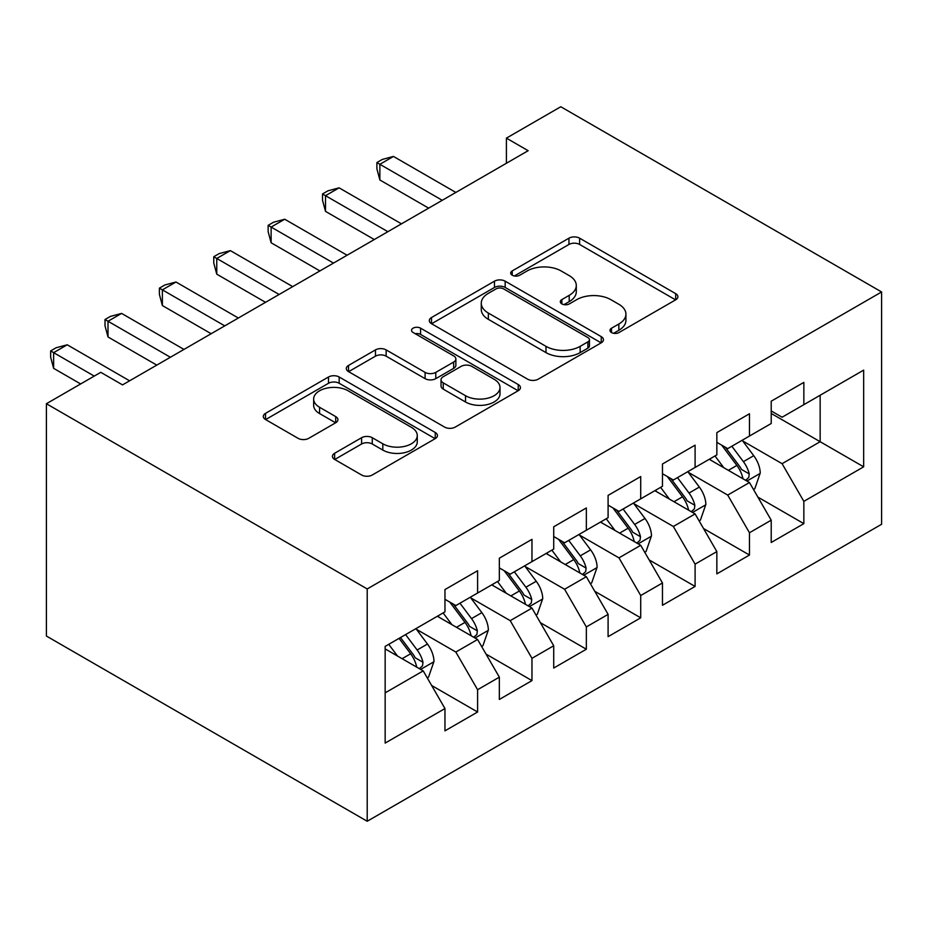 <?xml version="1.0" encoding="UTF-8"?>
<svg xmlns="http://www.w3.org/2000/svg" width="928" height="928" viewBox="0 0 928 928"><rect width="100%" height="100%" fill="white"/><g stroke="black" fill="none" stroke-linecap="round" stroke-linejoin="round"><path stroke-width="1.39" d="M611.506 332.549A5.278 3.051 0 0 0 618.976 332.549L675.688 299.814A7.552 4.362 0 0 0 677.904 296.728A7.552 4.362 0 0 0 675.688 293.654L579.617 238.183A7.552 4.362 0 0 0 568.945 238.183L512.233 270.918A5.278 3.051 0 0 0 510.69 273.076A5.278 3.051 0 0 0 512.233 275.233A5.278 3.051 0 0 0 519.703 275.233L527.046 270.999A24.151 13.943 0 0 1 561.208 270.999L569.212 275.628A24.151 13.943 0 0 1 576.288 285.488A24.151 13.943 0 0 1 569.212 295.348L561.869 299.582A5.278 3.051 0 0 0 560.326 301.739A5.278 3.051 0 0 0 561.869 303.897A5.278 3.051 0 0 0 569.34 303.897L576.682 299.663A24.151 13.943 0 0 1 610.844 299.663L618.848 304.28A24.151 13.943 0 0 1 625.924 314.14A24.151 13.943 0 0 1 618.848 324L611.506 328.234A5.278 3.051 0 0 0 609.963 330.391A5.278 3.051 0 0 0 611.506 332.549L611.506 328.234M334.637 453.27A7.552 4.362 0 0 0 332.433 456.344A7.552 4.362 0 0 0 334.637 459.43L361.595 474.997A7.552 4.362 0 0 0 372.267 474.997L435.244 438.631A7.552 4.362 0 0 0 437.459 435.545A7.552 4.362 0 0 0 435.244 432.471L339.172 377A7.552 4.362 0 0 0 328.5 377L265.524 413.366A7.552 4.362 0 0 0 263.308 416.44A7.552 4.362 0 0 0 265.524 419.526L298.074 438.318A7.552 4.362 0 0 0 308.757 438.318L335.704 422.762A7.552 4.362 0 0 0 337.92 419.676A7.552 4.362 0 0 0 335.704 416.602L319.557 407.276A20.196 11.658 0 0 1 313.652 399.04A20.196 11.658 0 0 1 326.111 388.264A20.196 11.658 0 0 1 348.116 390.792L411.359 427.309A20.196 11.658 0 0 1 417.275 435.545A20.196 11.658 0 0 1 404.817 446.322A20.196 11.658 0 0 1 382.812 443.793L372.267 437.703A7.552 4.362 0 0 0 361.595 437.703L334.637 453.27L334.637 459.43M46.4 403.726L367.21 588.944L367.21 821.257L46.4 636.04L46.4 403.726L100.781 372.325L122.531 384.888L528.16 150.696L506.41 138.133L506.41 163.247M506.41 138.133L560.79 106.743L881.6 291.96L367.21 588.944M527.58 379.158A7.552 4.362 0 0 0 538.252 379.158L601.24 342.803A7.552 4.362 0 0 0 603.444 339.718A7.552 4.362 0 0 0 601.24 336.632L505.168 281.172A7.552 4.362 0 0 0 494.485 281.172L431.508 317.527A7.552 4.362 0 0 0 429.304 320.612A7.552 4.362 0 0 0 431.508 323.698L527.58 379.158M415.21 333.697A5.278 3.051 0 0 1 420.57 334.44L420.57 328.164L518.242 384.552A7.552 4.362 0 0 1 520.446 387.637A7.552 4.362 0 0 1 518.242 390.711L455.265 427.077A7.552 4.362 0 0 1 444.582 427.077L348.51 371.606L348.51 365.446A7.552 4.362 0 0 0 346.306 368.532A7.552 4.362 0 0 0 348.51 371.606M348.51 365.446L375.469 349.891A7.552 4.362 0 0 1 386.141 349.891L425.105 372.383A7.552 4.362 0 0 0 435.777 372.383L453.664 362.059A7.552 4.362 0 0 0 455.868 358.974A7.552 4.362 0 0 0 453.664 355.9L413.099 332.479A5.278 3.051 0 0 1 411.545 330.322A5.278 3.051 0 0 1 414.816 327.503A5.278 3.051 0 0 1 420.57 328.164M367.21 821.257L881.6 524.274L881.6 291.96M771.214 413.459L820.155 441.716L820.155 395.247L863.655 370.133L803.845 404.666L803.845 382.382L771.214 401.209L771.214 423.504L749.464 436.056L749.464 413.772L716.845 432.61L716.845 454.894L695.095 467.457L695.095 445.162L662.464 464L662.464 486.284L640.714 498.846L640.714 476.551L608.095 495.39L608.095 517.685L586.345 530.236L586.345 507.952L553.714 526.791L553.714 549.074L531.964 561.637L531.964 539.342L499.345 558.18L499.345 580.464L477.595 593.027L477.595 570.732L444.964 589.57L444.964 611.865L385.155 646.398L385.155 743.084L444.964 708.551L423.214 670.886L385.155 648.904M863.655 370.133L863.655 466.83L803.845 501.364L782.095 463.687L742.667 440.928M757.898 497.118L803.845 523.647L803.845 501.364M803.845 523.647L771.214 542.486L771.214 520.19L749.464 532.753L727.714 495.076L688.298 472.317M703.517 528.519L749.464 555.037L749.464 532.753M749.464 555.037L716.845 573.875L716.845 551.592L695.095 564.143L673.345 526.478L633.917 503.707M649.148 559.909L695.095 586.438L695.095 564.143M695.095 586.438L662.464 605.265L662.464 582.981L640.714 595.532L618.964 557.867L579.548 535.108M594.767 591.298L640.714 617.828L640.714 595.532M640.714 617.828L608.095 636.666L608.095 614.371L586.345 626.934L564.595 589.257L525.167 566.498M540.398 622.688L586.345 649.217L586.345 626.934M586.345 649.217L553.714 668.056L553.714 645.772L531.964 658.323L510.214 620.646L470.798 597.887M486.017 654.089L531.964 680.618L531.964 658.323M531.964 680.618L499.345 699.445L499.345 677.162L477.595 689.713L455.845 652.048L416.417 629.288M431.648 685.479L477.595 712.008L477.595 689.713M477.595 712.008L444.964 730.846L444.964 708.551M444.964 599.302L455.845 605.578L477.595 593.027M385.155 692.856L423.214 670.886M499.345 567.913L510.214 574.188L531.964 561.637M455.845 652.048L477.595 639.485L437.355 616.262M499.345 677.162L477.595 639.485M553.714 536.523L564.595 542.799L586.345 530.236M510.214 620.646L531.964 608.095L491.736 584.86M553.714 645.772L531.964 608.095M608.095 505.122L618.964 511.398L640.714 498.846M564.595 589.257L586.345 576.706L546.105 553.471M608.095 614.371L586.345 576.706M662.464 473.732L673.345 480.008L695.095 467.457M618.964 557.867L640.714 545.304L600.486 522.081M662.464 582.981L640.714 545.304M716.845 442.343L727.714 448.618L749.464 436.056M673.345 526.478L695.095 513.915L654.855 490.68M716.845 551.592L695.095 513.915M771.214 410.942L782.095 417.229L803.845 404.666M727.714 495.076L749.464 482.525L709.236 459.29M771.214 520.19L749.464 482.525M782.095 463.687L820.155 441.716L863.655 466.83M613.617 333.303L618.848 330.275A24.151 13.943 0 0 0 625.924 320.415L625.924 314.14M576.288 285.488L576.288 291.763A24.151 13.943 0 0 1 569.212 301.623L563.98 304.639M675.584 299.872L579.617 244.458A7.552 4.362 0 0 0 568.945 244.458L514.344 275.987M601.135 342.861L505.168 287.448A7.552 4.362 0 0 0 494.485 287.448L431.613 323.756M587.888 341.875A5.278 3.051 0 0 0 589.442 339.718A5.278 3.051 0 0 0 587.888 337.56L503.568 288.875A5.278 3.051 0 0 0 496.086 288.875L488.348 293.341A24.151 13.943 0 0 0 481.272 303.201A24.151 13.943 0 0 0 488.348 313.061L545.989 346.341A24.151 13.943 0 0 0 580.151 346.341L587.888 341.875L587.888 348.151A5.278 3.051 0 0 0 589.442 345.993L589.442 339.718M481.272 303.201L481.272 309.476A24.151 13.943 0 0 0 488.348 319.336L488.348 313.061M587.888 348.151L580.151 352.617A24.151 13.943 0 0 1 545.989 352.617L488.348 319.336M348.615 371.664L375.469 356.166L375.469 349.891M455.868 358.974L455.868 365.249A7.552 4.362 0 0 1 453.664 368.335L435.777 378.659A7.552 4.362 0 0 1 425.105 378.659L386.141 356.166A7.552 4.362 0 0 0 375.469 356.166M420.57 334.44L518.137 390.769M465.531 395.722A20.196 11.658 0 0 0 487.536 398.251A20.196 11.658 0 0 0 500.006 387.475A20.196 11.658 0 0 0 494.09 379.239L471.807 366.374A7.552 4.362 0 0 0 461.135 366.374L443.248 376.698A7.552 4.362 0 0 0 441.044 379.772A7.552 4.362 0 0 0 443.248 382.858L465.531 395.722L465.531 401.998A20.196 11.658 0 0 0 487.536 404.527A20.196 11.658 0 0 0 500.006 393.762L500.006 387.475M441.044 379.772L441.044 386.06A7.552 4.362 0 0 0 443.248 389.134L443.248 382.858M465.531 401.998L443.248 389.134M417.275 435.545L417.275 441.832A20.196 11.658 0 0 1 404.817 452.597A20.196 11.658 0 0 1 382.812 450.068L372.267 443.99A7.552 4.362 0 0 0 361.595 443.99L334.741 459.488M313.652 399.04L313.652 405.316A20.196 11.658 0 0 0 319.557 413.552L319.557 407.276M335.6 422.82L319.557 413.552M435.151 438.689L339.172 383.276A7.552 4.362 0 0 0 328.5 383.276L265.617 419.584M753.49 489.497L754.8 488.743L760.229 473.036A20.381 11.762 -120 0 0 753.733 455.683L742.18 440.266M723.77 467.689L714.989 455.961M710.883 460.242L709.885 458.908M745.625 480.31L748.78 477.468L749.232 473.906A20.381 11.762 -120 0 0 743.398 461.657L731.844 446.229M725.255 447.192L739.523 466.239A10.382 5.997 60 0 1 741.402 469.394L749.232 473.906M721.671 445.127L736.878 465.415A20.381 11.762 60 0 1 742.702 477.676L743.119 478.86M442.25 200.297L379.877 164.291L393.472 156.438L455.845 192.444M428.655 208.15L379.877 179.986L379.877 164.291L376.896 162.562L382.324 159.419L393.472 156.438M379.877 179.986L376.896 168.838L376.896 162.562M699.12 520.886L700.42 520.132L705.86 504.438A20.381 11.762 -120 0 0 699.352 487.084L687.799 471.656M669.401 499.078L660.62 487.362M656.514 491.643L655.516 490.309M691.256 511.699L694.411 508.857L694.852 505.308A20.381 11.762 -120 0 0 689.028 493.046L677.475 477.63M670.874 478.593L685.142 497.628A10.382 5.997 60 0 1 687.033 500.784L694.852 505.308M667.29 476.516L682.498 496.816A20.381 11.762 60 0 1 688.332 509.066L688.738 510.249M644.74 552.276L646.05 551.522L651.479 535.827A20.381 11.762 -120 0 0 644.983 518.474L633.43 503.057M615.02 530.468L606.239 518.752M602.133 523.032L601.135 521.698M636.875 543.089L640.03 540.247L640.482 536.697A20.381 11.762 -120 0 0 634.648 524.436L623.094 509.02M616.505 509.982L630.773 529.03A10.382 5.997 60 0 1 632.652 532.173L640.482 536.697M612.921 507.906L628.128 528.206A20.381 11.762 60 0 1 633.952 540.467L634.369 541.639M387.869 231.687L325.508 195.68L339.103 187.839L401.464 223.845M374.286 239.54L325.508 211.375L325.508 195.68L322.515 193.952L327.955 190.82L339.103 187.839M325.508 211.375L322.515 200.239L322.515 193.952M333.5 263.088L271.127 227.07L284.722 219.228L347.095 255.235M319.905 270.93L271.127 242.776L271.127 227.07L268.146 225.353L273.574 222.21L284.722 219.228M271.127 242.776L268.146 231.629L268.146 225.353M590.37 583.666L591.67 582.923L597.11 567.217A20.381 11.762 -120 0 0 590.602 549.863L579.049 534.447M560.651 561.869L551.87 550.142M547.764 554.422L546.766 553.088M582.506 574.49L585.661 571.648L586.102 568.087A20.381 11.762 -120 0 0 580.278 555.837L568.725 540.409M562.124 541.372L576.392 560.419A10.382 5.997 60 0 1 578.283 563.574L586.102 568.087M558.54 539.307L573.748 559.596A20.381 11.762 60 0 1 579.582 571.857L579.988 573.04M535.99 615.067L537.3 614.313L542.729 598.618A20.381 11.762 -120 0 0 536.233 581.264L524.68 565.836M506.27 593.259L497.489 581.543M493.383 585.823L492.385 584.489M528.125 605.88L531.28 603.038L531.732 599.476A20.381 11.762 -120 0 0 525.898 587.227L514.344 571.81M507.755 572.762L522.023 591.809A10.382 5.997 60 0 1 523.902 594.964L531.732 599.476M504.171 570.697L519.378 590.997A20.381 11.762 60 0 1 525.202 603.246L525.619 604.43M279.119 294.478L216.758 258.471L230.353 250.618L292.714 286.624M265.536 302.319L216.758 274.166L216.758 258.471L213.765 256.743L219.205 253.599L230.353 250.618M216.758 274.166L213.765 263.018L213.765 256.743M224.75 325.867L162.377 289.861L175.972 282.008L238.345 318.026M211.155 333.72L162.377 305.556L162.377 289.861L159.396 288.132L164.824 285L175.972 282.008M162.377 305.556L159.396 294.408L159.396 288.132M481.62 646.456L482.92 645.702L488.36 630.008A20.381 11.762 -120 0 0 481.852 612.654L470.299 597.238M451.901 624.648L443.12 612.932M439.014 617.213L438.016 615.879M473.756 637.269L476.911 634.427L477.352 630.878A20.381 11.762 -120 0 0 471.528 618.616L459.975 603.2M453.374 604.163L467.642 623.21A10.382 5.997 60 0 1 469.533 626.354L477.352 630.878M449.79 602.086L464.998 622.386A20.381 11.762 60 0 1 470.832 634.648L471.238 635.819M170.369 357.257L108.008 321.25L121.603 313.409L183.964 349.415M156.786 365.11L108.008 336.957L108.008 321.25L105.015 319.534L110.455 316.39L121.603 313.409M108.008 336.957L105.015 325.809L105.015 319.534M427.24 677.846L428.55 677.092L433.979 661.397A20.381 11.762 -120 0 0 427.483 644.044L415.93 628.627M397.52 656.05L388.739 644.322M419.375 668.659L422.53 665.828L422.982 662.267A20.381 11.762 -120 0 0 417.148 650.006L405.594 634.59M400.49 637.536L413.273 654.6A10.382 5.997 60 0 1 415.152 657.755L422.982 662.267M399.075 638.36L410.628 653.776A20.381 11.762 60 0 1 416.452 666.037L416.869 667.22M94.25 376.095L53.627 352.652L67.222 344.798L129.595 380.805M80.655 383.948L53.627 368.346L53.627 352.652L50.646 350.923L56.074 347.78L67.222 344.798M53.627 368.346L50.646 357.199L50.646 350.923M618.848 330.275L618.848 324M561.869 303.897L561.869 299.582M569.212 301.623L569.212 295.348M512.233 275.233L512.233 270.918M568.945 244.458L568.945 238.183M579.617 244.458L579.617 238.183M675.688 299.814L675.688 293.654M431.508 323.698L431.508 317.527M494.485 287.448L494.485 281.172M505.168 287.448L505.168 281.172M601.24 342.803L601.24 336.632M545.989 352.617L545.989 346.341M580.151 352.617L580.151 346.341M386.141 356.166L386.141 349.891M425.105 378.659L425.105 372.383M435.777 378.659L435.777 372.383M453.664 368.335L453.664 362.059M518.242 390.711L518.242 384.552M361.595 443.99L361.595 437.703M372.267 443.99L372.267 437.703M382.812 450.068L382.812 443.793M335.704 422.762L335.704 416.602M265.524 419.526L265.524 413.366M328.5 383.276L328.5 377M339.172 383.276L339.172 377M435.244 438.631L435.244 432.471M746.912 481.052L760.102 473.431M743.398 461.657L753.733 455.683M728.364 470.334L736.878 465.415M692.543 512.442L705.721 504.832M689.028 493.046L699.352 487.084M673.983 501.723L682.498 496.816M638.162 543.831L651.352 536.222M634.648 524.436L644.983 518.474M619.614 533.124L628.128 528.206M583.793 575.221L596.971 567.611M580.278 555.837L590.602 549.863M565.233 564.514L573.748 559.596M529.412 606.622L542.602 599.012M525.898 587.227L536.233 581.264M510.864 595.904L519.378 590.997M475.043 638.012L488.221 630.402M471.528 618.616L481.852 612.654M456.483 627.305L464.998 622.386M420.662 669.401L433.852 661.792M417.148 650.006L427.483 644.044M402.114 658.694L410.628 653.776"/></g></svg>

